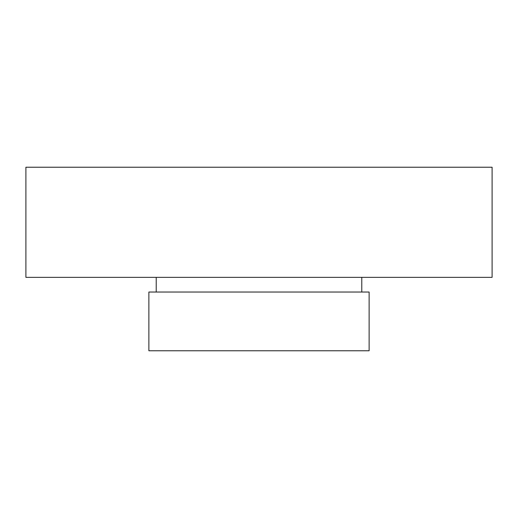 <?xml version="1.0" encoding="UTF-8"?>
<svg xmlns="http://www.w3.org/2000/svg" width="518" height="518" viewBox="0 0 518 518"><rect width="100%" height="100%" fill="white"/><g stroke="black" fill="none" stroke-linecap="round" stroke-linejoin="round"><path stroke-width="0.78" d="M492.1 167.23L25.9 167.23L25.9 277.357L492.1 277.357L492.1 167.23M369.127 292.035L148.873 292.035L148.873 350.77L369.127 350.77L369.127 292.035M361.784 277.357L361.784 292.035M156.216 277.357L156.216 292.035"/></g></svg>
